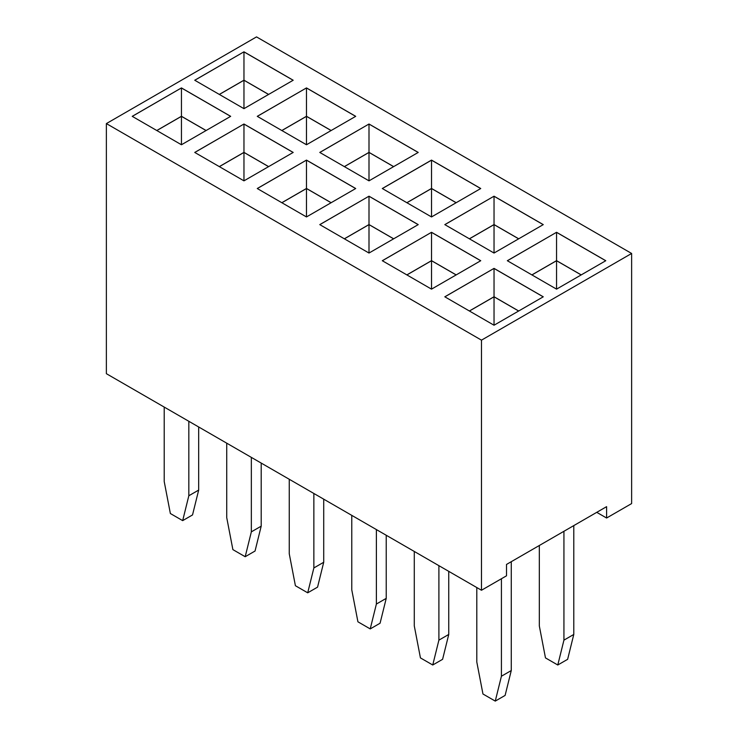 <?xml version="1.0" encoding="UTF-8"?>
<svg xmlns="http://www.w3.org/2000/svg" width="738" height="738" viewBox="0 0 738 738"><rect width="100%" height="100%" fill="white"/><g stroke="black" fill="none" stroke-linecap="round" stroke-linejoin="round"><path stroke-width="1.11" d="M481.48 340.153L481.48 590.252L106.373 373.686L106.373 123.587L481.48 340.153L631.627 253.466L256.52 36.9L106.373 123.587M481.48 590.252L506.508 575.806L506.508 564.441L606.599 506.655L606.599 518.021L631.627 503.574L631.627 253.466M556.553 232.295L507.329 260.717L556.553 289.139L605.778 260.717L556.553 232.295L507.375 260.745M444.811 296.805L494.036 325.227L543.26 296.805L494.036 268.383L444.811 296.805M431.518 232.295L382.293 260.717L431.518 289.139L480.742 260.717L431.518 232.295L382.339 260.745M494.036 253.042L543.26 224.62L494.036 196.197L444.811 224.62L494.036 253.042L494.036 224.62L469.423 238.826M480.742 188.522L431.518 160.1L382.293 188.522L431.518 216.944L480.742 188.522M319.775 224.62L369 253.042L418.225 224.62L369 196.197L319.775 224.62M194.74 152.434L243.964 180.847L293.189 152.434L243.964 124.012L194.74 152.434M306.482 144.759L355.707 116.336L306.482 87.914L257.258 116.336L306.482 144.759L306.482 116.336L281.87 130.543M369 124.012L319.775 152.434L369 180.847L418.225 152.434L369 124.012L319.822 152.462M306.482 216.944L355.707 188.522L306.482 160.1L257.258 188.522L306.482 216.944L306.482 188.522L281.87 202.738M132.222 116.336L181.447 144.759L230.671 116.336L181.447 87.914L132.222 116.336M243.964 108.661L293.189 80.239L243.964 51.817L194.74 80.239L243.964 108.661L243.964 80.239L219.352 94.455M606.599 518.021L596.756 512.338M605.732 260.745L556.553 232.35L556.553 260.662L531.895 274.896M494.036 268.383L444.857 296.833M543.214 296.833L494.036 268.447L494.036 296.75L469.377 310.993M480.696 260.745L431.518 232.35L431.518 260.662L406.859 274.896M494.036 196.197L444.857 224.647M543.214 224.647L494.036 196.253L494.036 224.564L469.377 238.798M480.696 188.55L431.518 160.164L382.339 188.55M431.518 160.1L431.518 188.467L406.859 202.71M369 196.197L319.822 224.647M418.178 224.647L369 196.253L369 224.564L344.342 238.798M243.964 124.012L194.786 152.462M293.143 152.462L243.964 124.067L243.964 152.379L219.306 166.613M306.482 87.914L257.304 116.364M355.661 116.364L306.482 87.97L306.482 116.281L281.824 130.515M418.178 152.462L369 124.067L369 152.379L344.342 166.613M306.482 160.1L257.304 188.55M355.661 188.55L306.482 160.164L306.482 188.467L281.824 202.71M181.447 87.914L132.268 116.364M230.625 116.364L181.447 87.97L181.447 116.281L156.788 130.515M243.964 51.817L194.786 80.267M293.143 80.267L243.964 51.881L243.964 80.184L219.306 94.427M164.214 407.081L164.214 481.545L170.367 513.519L182.673 520.631L192.526 514.94L198.679 490.078L198.679 426.979M182.673 520.631L188.827 495.761L188.827 421.297M226.732 443.178L226.732 517.642L232.885 549.616L245.191 556.72L251.344 531.858L251.344 457.394M245.191 556.72L255.044 551.037L261.197 526.166L261.197 463.077M289.25 479.276L289.25 553.74L295.403 585.714L307.709 592.817L313.862 567.946L313.862 493.482M307.709 592.817L317.561 587.134L323.714 562.264L323.714 499.165M563.933 531.286L563.933 640.141L557.78 665.003L545.474 657.899L539.321 625.925L539.321 545.493M573.786 525.604L573.786 634.449L567.633 659.32L557.78 665.003M476.803 587.559L476.803 662.023L482.956 693.997L495.263 701.1L501.416 676.229L501.416 578.749M495.263 701.1L505.115 695.417L511.268 670.547L511.268 561.692M414.286 551.461L414.286 625.925L420.439 657.899L432.745 665.003L438.898 640.141L438.898 565.677M432.745 665.003L442.597 659.32L448.75 634.449L448.75 571.36M351.768 515.364L351.768 589.828L357.921 621.802L370.227 628.914L376.38 604.044L376.38 529.58M370.227 628.914L380.079 623.223L386.232 598.361L386.232 535.262M581.212 274.896L556.553 260.662M518.694 310.993L494.036 296.75M456.176 274.896L431.518 260.662M518.694 238.798L494.036 224.564M456.176 202.71L431.518 188.467M393.658 238.798L369 224.564M268.623 166.613L243.964 152.379M331.141 130.515L306.482 116.281M393.658 166.613L369 152.379M331.141 202.71L306.482 188.467M206.105 130.515L181.447 116.281M268.623 94.427L243.964 80.184M188.827 495.761L198.679 490.078M251.344 531.858L261.197 526.166M313.862 567.946L323.714 562.264M573.786 634.449L563.933 640.141M501.416 676.229L511.268 670.547M438.898 640.141L448.75 634.449M376.38 604.044L386.232 598.361M581.166 274.923L556.553 260.717L531.941 274.923M518.648 311.021L494.036 296.805L469.423 311.021M456.13 274.923L431.518 260.717L406.906 274.923M518.648 238.826L494.036 224.62M456.13 202.738L431.518 188.522L406.906 202.738M393.612 238.826L369 224.62L344.388 238.826M268.577 166.64L243.964 152.434L219.352 166.64M331.094 130.543L306.482 116.336M393.612 166.64L369 152.434L344.388 166.64M331.094 202.738L306.482 188.522M206.059 130.543L181.447 116.336L156.834 130.543M268.577 94.455L243.964 80.239M556.553 260.717L556.553 289.139M494.036 296.805L494.036 325.227M431.518 260.717L431.518 289.139M431.518 188.522L431.518 216.944M369 224.62L369 253.042M243.964 152.434L243.964 180.847M369 152.434L369 180.847M181.447 116.336L181.447 144.759"/></g></svg>
